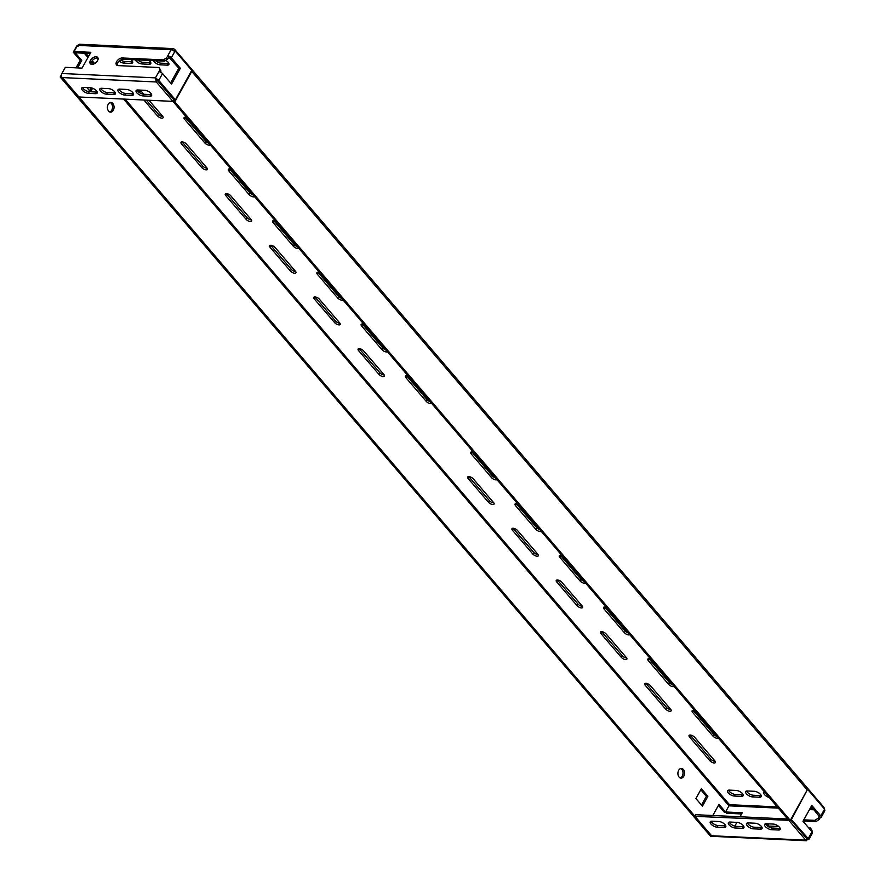 <?xml version="1.0" encoding="UTF-8"?>
<svg xmlns="http://www.w3.org/2000/svg" width="885" height="885" viewBox="0 0 885 885"><rect width="100%" height="100%" fill="white"/><g stroke="black" fill="none" stroke-linecap="round" stroke-linejoin="round"><path stroke-width="1.33" d="M110.194 102.56A4.834 3.308 -87.3 0 1 111.344 103.412A4.834 3.308 -87.3 0 1 112.406 108.335A4.834 3.308 -87.3 0 1 109.751 111.964M108.601 111.123A4.834 3.308 -87.3 0 1 107.649 105.658A4.834 3.308 -87.3 0 1 110.957 102.472A4.834 3.308 -87.3 0 1 112.849 103.479A4.834 3.308 -87.3 0 1 113.8 108.944A4.834 3.308 -87.3 0 1 110.503 112.129A4.834 3.308 -87.3 0 1 108.601 111.123M680.676 768.556A4.834 3.308 -87.3 0 1 681.826 769.408A4.834 3.308 -87.3 0 1 682.899 774.331A4.834 3.308 -87.3 0 1 680.233 777.959M679.083 777.107A4.834 3.308 -87.3 0 1 678.142 771.654A4.834 3.308 -87.3 0 1 681.439 768.457A4.834 3.308 -87.3 0 1 683.342 769.474A4.834 3.308 -87.3 0 1 684.282 774.928A4.834 3.308 -87.3 0 1 680.985 778.125A4.834 3.308 -87.3 0 1 679.083 777.107M91.033 64.207A4.834 2.854 139.4 0 1 92.759 60.091A4.834 2.854 139.4 0 1 97.206 58.012A4.834 2.854 139.4 0 1 98.058 58.189M91.874 64.384A4.834 2.854 139.4 0 1 90.325 63.709A4.834 2.854 139.4 0 1 91.199 59.35A4.834 2.854 139.4 0 1 96.122 56.74A4.834 2.854 139.4 0 1 97.671 57.414A4.834 2.854 139.4 0 1 96.797 61.773A4.834 2.854 139.4 0 1 91.874 64.384M408.217 376.036A3.451 1.482 -150.9 0 0 406.624 375.66A3.451 1.482 -150.9 0 0 405.418 376.092A3.451 1.482 -150.9 0 0 405.916 377.663L426.238 401.381A3.451 1.482 -150.9 0 0 429.114 403.294A3.451 1.482 -150.9 0 0 431.626 403.361M363.945 324.352A3.451 1.482 -150.9 0 0 362.352 323.976A3.451 1.482 -150.9 0 0 361.146 324.408A3.451 1.482 -150.9 0 0 361.644 325.979L381.966 349.697A3.451 1.482 -150.9 0 0 384.842 351.61A3.451 1.482 -150.9 0 0 387.353 351.677M319.673 272.668A3.451 1.482 -150.9 0 0 318.08 272.281A3.451 1.482 -150.9 0 0 316.874 272.724A3.451 1.482 -150.9 0 0 317.372 274.284L337.694 298.013A3.451 1.482 -150.9 0 0 340.57 299.926A3.451 1.482 -150.9 0 0 343.081 299.993M275.401 220.973A3.451 1.482 -150.9 0 0 273.797 220.597A3.451 1.482 -150.9 0 0 272.602 221.04A3.451 1.482 -150.9 0 0 273.1 222.6L293.422 246.329A3.451 1.482 -150.9 0 0 296.298 248.231A3.451 1.482 -150.9 0 0 298.809 248.309M231.118 169.289A3.451 1.482 -150.9 0 0 229.525 168.913A3.451 1.482 -150.9 0 0 228.319 169.356A3.451 1.482 -150.9 0 0 228.828 170.916L249.15 194.634A3.451 1.482 -150.9 0 0 252.026 196.547A3.451 1.482 -150.9 0 0 254.537 196.625M186.846 117.605A3.451 1.482 -150.9 0 0 185.253 117.229A3.451 1.482 -150.9 0 0 184.047 117.661A3.451 1.482 -150.9 0 0 184.545 119.232L204.866 142.95A3.451 1.482 -150.9 0 0 207.754 144.863A3.451 1.482 -150.9 0 0 210.254 144.93M359.299 348.635A3.451 1.482 29.1 0 1 363.635 350.88L383.957 374.598A3.451 1.482 29.1 0 1 384.455 376.158A3.451 1.482 29.1 0 1 382.043 376.357A3.451 1.482 29.1 0 1 378.924 374.366L358.602 350.637A3.451 1.482 29.1 0 1 358.093 349.077A3.451 1.482 29.1 0 1 359.299 348.635M315.027 296.951A3.451 1.482 29.1 0 1 319.363 299.185L339.685 322.914A3.451 1.482 29.1 0 1 340.183 324.474A3.451 1.482 29.1 0 1 337.771 324.673A3.451 1.482 29.1 0 1 334.652 322.682L314.319 298.953A3.451 1.482 29.1 0 1 313.821 297.393A3.451 1.482 29.1 0 1 315.027 296.951M270.755 245.267A3.451 1.482 29.1 0 1 275.091 247.501L295.413 271.23A3.451 1.482 29.1 0 1 295.911 272.79A3.451 1.482 29.1 0 1 293.488 272.989A3.451 1.482 29.1 0 1 290.368 270.987L270.047 247.269A3.451 1.482 29.1 0 1 269.549 245.709A3.451 1.482 29.1 0 1 270.755 245.267M226.483 193.583A3.451 1.482 29.1 0 1 230.808 195.817L251.141 219.535A3.451 1.482 29.1 0 1 251.639 221.106A3.451 1.482 29.1 0 1 249.216 221.305A3.451 1.482 29.1 0 1 246.096 219.303L225.775 195.585A3.451 1.482 29.1 0 1 225.277 194.014A3.451 1.482 29.1 0 1 226.483 193.583M182.21 141.888A3.451 1.482 29.1 0 1 186.536 144.133L206.858 167.851A3.451 1.482 29.1 0 1 207.367 169.422A3.451 1.482 29.1 0 1 204.944 169.61A3.451 1.482 29.1 0 1 201.824 167.619L181.502 143.89A3.451 1.482 29.1 0 1 181.005 142.33A3.451 1.482 29.1 0 1 182.21 141.888M137.142 90.303A3.451 1.482 29.1 0 1 137.927 90.204A3.451 1.482 29.1 0 1 142.264 92.438L143.824 94.264M496.95 479.626A3.451 1.482 29.1 0 1 494.438 479.559A3.451 1.482 29.1 0 1 491.562 477.646L471.24 453.916A3.451 1.482 29.1 0 1 470.743 452.357A3.451 1.482 29.1 0 1 471.948 451.914A3.451 1.482 29.1 0 1 473.541 452.301M541.222 531.31A3.451 1.482 29.1 0 1 538.722 531.243A3.451 1.482 29.1 0 1 535.834 529.33L515.512 505.601A3.451 1.482 29.1 0 1 515.015 504.041A3.451 1.482 29.1 0 1 516.221 503.609A3.451 1.482 29.1 0 1 517.813 503.985M585.505 582.994A3.451 1.482 29.1 0 1 582.994 582.927A3.451 1.482 29.1 0 1 580.117 581.014L559.796 557.296A3.451 1.482 29.1 0 1 559.287 555.725A3.451 1.482 29.1 0 1 560.493 555.293A3.451 1.482 29.1 0 1 562.086 555.669M629.777 634.689A3.451 1.482 29.1 0 1 627.266 634.611A3.451 1.482 29.1 0 1 624.39 632.698L604.068 608.98A3.451 1.482 29.1 0 1 603.57 607.42A3.451 1.482 29.1 0 1 604.765 606.977A3.451 1.482 29.1 0 1 606.369 607.353M674.049 686.373A3.451 1.482 29.1 0 1 671.538 686.295A3.451 1.482 29.1 0 1 668.662 684.393L648.34 660.664A3.451 1.482 29.1 0 1 647.842 659.104A3.451 1.482 29.1 0 1 649.048 658.661A3.451 1.482 29.1 0 1 650.641 659.037M718.321 738.057A3.451 1.482 29.1 0 1 715.81 737.99A3.451 1.482 29.1 0 1 712.934 736.077L692.612 712.348A3.451 1.482 29.1 0 1 692.114 710.788A3.451 1.482 29.1 0 1 693.32 710.345A3.451 1.482 29.1 0 1 694.913 710.732M473.232 478.818A3.451 1.482 -150.9 0 0 468.895 476.584A3.451 1.482 -150.9 0 0 467.689 477.026A3.451 1.482 -150.9 0 0 468.198 478.586L488.52 502.315A3.451 1.482 -150.9 0 0 491.64 504.306A3.451 1.482 -150.9 0 0 494.051 504.107A3.451 1.482 -150.9 0 0 493.553 502.547L473.232 478.818M517.504 530.502A3.451 1.482 -150.9 0 0 513.178 528.268A3.451 1.482 -150.9 0 0 511.972 528.71A3.451 1.482 -150.9 0 0 512.47 530.27L532.792 553.999A3.451 1.482 -150.9 0 0 535.912 555.99A3.451 1.482 -150.9 0 0 538.334 555.791A3.451 1.482 -150.9 0 0 537.826 554.231L517.504 530.502M561.776 582.197A3.451 1.482 -150.9 0 0 557.45 579.963A3.451 1.482 -150.9 0 0 556.245 580.394A3.451 1.482 -150.9 0 0 556.742 581.954L577.064 605.683A3.451 1.482 -150.9 0 0 580.184 607.674A3.451 1.482 -150.9 0 0 582.607 607.486A3.451 1.482 -150.9 0 0 582.098 605.915L561.776 582.197M606.059 633.881A3.451 1.482 -150.9 0 0 601.723 631.647A3.451 1.482 -150.9 0 0 600.517 632.078A3.451 1.482 -150.9 0 0 601.015 633.649L621.336 657.367A3.451 1.482 -150.9 0 0 624.456 659.369A3.451 1.482 -150.9 0 0 626.879 659.17A3.451 1.482 -150.9 0 0 626.381 657.599L606.059 633.881M650.331 685.565A3.451 1.482 -150.9 0 0 645.995 683.331A3.451 1.482 -150.9 0 0 644.789 683.773A3.451 1.482 -150.9 0 0 645.287 685.333L665.62 709.051A3.451 1.482 -150.9 0 0 668.739 711.053A3.451 1.482 -150.9 0 0 671.151 710.854A3.451 1.482 -150.9 0 0 670.653 709.294L650.331 685.565M694.603 737.249A3.451 1.482 -150.9 0 0 690.267 735.015A3.451 1.482 -150.9 0 0 689.061 735.457A3.451 1.482 -150.9 0 0 689.57 737.017L709.892 760.746A3.451 1.482 -150.9 0 0 713.011 762.737A3.451 1.482 -150.9 0 0 715.423 762.538A3.451 1.482 -150.9 0 0 714.925 760.978L694.603 737.249M362.275 323.965A3.451 1.482 -150.9 0 0 362.551 324.341L382.884 348.059A3.451 1.482 -150.9 0 0 385.948 350.04M273.731 220.597A3.451 1.482 -150.9 0 0 274.007 220.962L294.329 244.691A3.451 1.482 -150.9 0 0 297.404 246.672M185.186 117.229A3.451 1.482 -150.9 0 0 185.463 117.594L205.785 141.312A3.451 1.482 -150.9 0 0 208.849 143.293M314.96 296.951A3.451 1.482 -150.9 0 0 315.237 297.316L335.559 321.045A3.451 1.482 -150.9 0 0 339.962 323.279M226.405 193.572A3.451 1.482 -150.9 0 0 226.682 193.948L247.015 217.666A3.451 1.482 -150.9 0 0 251.417 219.911M137.861 90.204A3.451 1.482 -150.9 0 0 138.137 90.569L140.394 93.202M146.324 100.127L158.459 114.298A3.451 1.482 -150.9 0 0 162.862 116.532M672.644 684.736A3.451 1.482 29.1 0 1 669.569 682.755L649.247 659.026A3.451 1.482 29.1 0 1 648.971 658.661M716.916 736.42A3.451 1.482 29.1 0 1 713.852 734.439L693.519 710.71A3.451 1.482 29.1 0 1 693.243 710.345M493.83 502.912A3.451 1.482 29.1 0 1 489.427 500.678L469.105 476.949A3.451 1.482 29.1 0 1 468.829 476.584M538.102 554.596A3.451 1.482 29.1 0 1 533.699 552.362L513.377 528.633A3.451 1.482 29.1 0 1 513.101 528.268M582.385 606.28A3.451 1.482 29.1 0 1 577.982 604.046L557.65 580.317A3.451 1.482 29.1 0 1 557.373 579.952M626.657 657.975A3.451 1.482 29.1 0 1 622.255 655.73L601.933 632.012A3.451 1.482 29.1 0 1 601.656 631.647M670.93 709.659A3.451 1.482 29.1 0 1 666.527 707.425L646.205 683.696A3.451 1.482 29.1 0 1 645.928 683.331M715.202 761.343A3.451 1.482 29.1 0 1 710.799 759.109L690.477 735.38A3.451 1.482 29.1 0 1 690.2 735.015M761.2 795.538A4.834 2.08 29.1 0 1 760.425 795.593L753.367 795.261A4.834 2.08 29.1 0 1 746.608 791.013M132.65 61.762A4.834 2.08 29.1 0 1 131.876 61.806L124.818 61.474A4.834 2.08 29.1 0 1 120.703 59.992M743.068 794.697A4.834 2.08 29.1 0 1 742.294 794.741L735.236 794.409A4.834 2.08 29.1 0 1 728.477 790.161M191.071 69.561L191.414 68.941L174.544 49.239L173.626 50.876M823.647 808.049L823.99 807.43L807.385 788.037M150.782 62.614A4.834 2.08 29.1 0 1 150.007 62.658L142.961 62.326A4.834 2.08 29.1 0 1 137.584 59.903M168.913 63.454A4.834 2.08 29.1 0 1 168.139 63.499L161.092 63.178A4.834 2.08 29.1 0 1 155.727 60.744M628.372 633.04A3.451 1.482 29.1 0 1 625.297 631.071L604.975 607.342A3.451 1.482 29.1 0 1 604.698 606.977M584.1 581.356A3.451 1.482 29.1 0 1 581.025 579.376L560.703 555.658A3.451 1.482 29.1 0 1 560.426 555.293M539.817 529.673A3.451 1.482 29.1 0 1 536.752 527.692L516.431 503.963A3.451 1.482 29.1 0 1 516.154 503.598M495.545 477.988A3.451 1.482 29.1 0 1 492.48 476.008L472.159 452.279A3.451 1.482 29.1 0 1 471.871 451.914M182.133 141.888A3.451 1.482 -150.9 0 0 182.41 142.253L202.731 165.982A3.451 1.482 -150.9 0 0 207.134 168.216M270.688 245.267A3.451 1.482 -150.9 0 0 270.965 245.632L291.287 269.35A3.451 1.482 -150.9 0 0 295.69 271.595M359.233 348.635A3.451 1.482 -150.9 0 0 359.509 349L379.831 372.729A3.451 1.482 -150.9 0 0 384.234 374.963M229.458 168.913A3.451 1.482 -150.9 0 0 229.735 169.278L250.057 193.007A3.451 1.482 -150.9 0 0 253.132 194.977M318.003 272.281A3.451 1.482 -150.9 0 0 318.279 272.646L338.601 296.375A3.451 1.482 -150.9 0 0 341.676 298.356M406.558 375.66A3.451 1.482 -150.9 0 0 406.834 376.025L427.156 399.743A3.451 1.482 -150.9 0 0 430.221 401.724M148.957 100.259L162.586 116.167A3.451 1.482 29.1 0 1 163.083 117.727A3.451 1.482 29.1 0 1 160.672 117.926A3.451 1.482 29.1 0 1 157.552 115.935L143.923 100.016M759.518 797.219A4.834 2.08 -150.9 0 0 761.2 796.611A4.834 2.08 -150.9 0 0 759.396 793.38A4.834 2.08 -150.9 0 0 754.429 791.29L747.383 790.969A4.834 2.08 -150.9 0 0 745.69 791.577A4.834 2.08 -150.9 0 0 747.504 794.807A4.834 2.08 -150.9 0 0 752.46 796.898L759.518 797.219L760.425 795.593M119.121 61.154A4.834 2.08 -150.9 0 0 123.911 63.112L130.969 63.443A4.834 2.08 -150.9 0 0 132.65 62.835A4.834 2.08 -150.9 0 0 130.825 59.583M741.376 796.378A4.834 2.08 -150.9 0 0 743.068 795.759A4.834 2.08 -150.9 0 0 741.254 792.529A4.834 2.08 -150.9 0 0 736.298 790.449L729.251 790.117A4.834 2.08 -150.9 0 0 727.558 790.725A4.834 2.08 -150.9 0 0 729.373 793.956A4.834 2.08 -150.9 0 0 734.329 796.046L741.376 796.378L742.294 794.741M135.305 59.793A4.834 2.08 -150.9 0 0 142.042 63.963L149.1 64.295A4.834 2.08 -150.9 0 0 150.782 63.676A4.834 2.08 -150.9 0 0 148.957 60.434M153.437 60.645A4.834 2.08 -150.9 0 0 160.174 64.815L167.232 65.136A4.834 2.08 -150.9 0 0 168.913 64.528A4.834 2.08 -150.9 0 0 165.716 60.368M764.474 791.931A4.834 2.08 -150.9 0 0 763.832 792.429A4.834 2.08 -150.9 0 0 769.253 797.507M790.305 820.395L807.242 789.962A2.898 1.715 -40.6 0 0 807.33 787.971L191.846 69.45A2.898 1.715 139.4 0 1 191.757 71.431L174.821 101.875L790.305 820.395L788.789 820.329L173.305 101.797L174.821 101.875M174.445 99.751L173.305 101.797M90.181 53.487L75.225 52.79L74.13 51.518L90.845 52.303L82.039 68.112L65.324 67.337L61.895 73.499A2.898 1.98 -87.3 0 0 62.149 77.57L78.765 96.974L172.951 101.377L173.858 99.739L157.231 80.336L158.758 80.391L162.541 73.588L171.546 84.097L180.341 68.278L171.347 57.768L175.13 50.965L171.137 49.726L173.161 48.62L174.544 49.239M173.161 48.62L79.584 44.25L77.559 45.356L74.13 51.518M144.841 90.303A4.834 2.08 29.1 0 1 149.808 92.383A4.834 2.08 29.1 0 1 151.612 95.624A4.834 2.08 29.1 0 1 149.93 96.233L142.872 95.901A4.834 2.08 29.1 0 1 137.916 93.821A4.834 2.08 29.1 0 1 136.102 90.58A4.834 2.08 29.1 0 1 137.794 89.971L144.841 90.303M151.612 94.551A4.834 2.08 29.1 0 1 150.837 94.595L143.779 94.264A4.834 2.08 29.1 0 1 137.02 90.016M126.71 89.451A4.834 2.08 29.1 0 1 131.666 91.542A4.834 2.08 29.1 0 1 133.48 94.772A4.834 2.08 29.1 0 1 131.788 95.381L124.741 95.06A4.834 2.08 29.1 0 1 119.785 92.969A4.834 2.08 29.1 0 1 117.971 89.739A4.834 2.08 29.1 0 1 119.663 89.12L126.71 89.451M133.48 93.699A4.834 2.08 29.1 0 1 132.706 93.744L125.648 93.423A4.834 2.08 29.1 0 1 118.889 89.175M175.374 99.795L173.858 99.728L156.556 79.141L157.242 80.325L156.324 81.973L155.472 77.869L158.758 80.391L175.374 99.795L191.757 70.369L175.13 50.965M172.951 101.377L156.324 81.973L62.149 77.57M88.478 93.356A4.834 2.08 29.1 0 1 83.511 91.277A4.834 2.08 29.1 0 1 81.708 88.046A4.834 2.08 29.1 0 1 83.389 87.427L90.447 87.759A4.834 2.08 29.1 0 1 95.403 89.85A4.834 2.08 29.1 0 1 97.217 93.08A4.834 2.08 29.1 0 1 95.525 93.688L88.478 93.356L89.385 91.719A4.834 2.08 29.1 0 1 82.615 87.482M97.217 92.007A4.834 2.08 29.1 0 1 96.432 92.051L89.385 91.719M101.532 88.279L108.578 88.611A4.834 2.08 29.1 0 1 113.534 90.69A4.834 2.08 29.1 0 1 115.349 93.921A4.834 2.08 29.1 0 1 113.656 94.54L106.609 94.208A4.834 2.08 29.1 0 1 101.653 92.117A4.834 2.08 29.1 0 1 99.839 88.887A4.834 2.08 29.1 0 1 101.532 88.279M115.349 92.848A4.834 2.08 29.1 0 1 114.574 92.903L107.516 92.571A4.834 2.08 29.1 0 1 100.746 88.323M117.218 65.424A4.834 2.854 139.4 0 1 118.955 61.319A4.834 2.854 139.4 0 1 123.402 59.24L164.499 61.154L167.73 59.074L168.792 57.16L178.836 68.2L170.606 83.002M178.836 68.2L180.341 68.278M156.556 79.141L155.472 77.869L158.902 71.707A2.898 1.25 -150.9 0 1 162.541 73.588M168.792 57.16L167.707 55.888A2.898 1.25 29.1 0 1 171.347 57.768M77.559 45.356L171.137 49.726L166.645 57.802L163.415 59.892L122.318 57.967A4.834 2.854 -40.6 0 0 117.384 60.567A4.834 2.854 -40.6 0 0 116.51 64.937A4.834 2.854 -40.6 0 0 118.059 65.601L159.167 67.525L159.964 69.804L158.902 71.707M167.73 59.074L166.645 57.802M164.499 61.154L163.415 59.892M160.473 72.116L161.048 71.077L159.167 67.525M161.048 71.077L159.964 69.804M823.99 807.43L824.4 808.934M123.568 99.065L728.975 805.826L729.428 805.151M773.39 824.079A4.834 2.08 29.1 0 1 778.357 826.17A4.834 2.08 29.1 0 1 780.161 829.4A4.834 2.08 29.1 0 1 778.468 830.008L771.421 829.676A4.834 2.08 29.1 0 1 766.465 827.597A4.834 2.08 29.1 0 1 764.651 824.366A4.834 2.08 29.1 0 1 766.344 823.747L773.39 824.079M780.161 828.327A4.834 2.08 29.1 0 1 779.386 828.371L772.328 828.05A4.834 2.08 29.1 0 1 765.569 823.802M755.259 823.227A4.834 2.08 29.1 0 1 760.215 825.318A4.834 2.08 29.1 0 1 762.029 828.548A4.834 2.08 29.1 0 1 760.337 829.168L753.29 828.836A4.834 2.08 29.1 0 1 748.334 826.745A4.834 2.08 29.1 0 1 746.52 823.515A4.834 2.08 29.1 0 1 748.212 822.906L755.259 823.227M762.029 827.475A4.834 2.08 29.1 0 1 761.255 827.53L754.197 827.198A4.834 2.08 29.1 0 1 747.427 822.95M787.661 819.001L695.887 814.709L694.979 816.346L789.376 820.351M717.027 827.143A4.834 2.08 29.1 0 1 712.06 825.052A4.834 2.08 29.1 0 1 710.257 821.822A4.834 2.08 29.1 0 1 711.938 821.203L718.996 821.534A4.834 2.08 29.1 0 1 723.952 823.625A4.834 2.08 29.1 0 1 725.766 826.856A4.834 2.08 29.1 0 1 724.074 827.464L717.027 827.143L717.934 825.506A4.834 2.08 29.1 0 1 711.164 821.258M725.766 825.782A4.834 2.08 29.1 0 1 724.981 825.827L717.934 825.506M730.081 822.054L737.128 822.386A4.834 2.08 29.1 0 1 742.084 824.466A4.834 2.08 29.1 0 1 743.898 827.707A4.834 2.08 29.1 0 1 742.205 828.316L735.158 827.984A4.834 2.08 29.1 0 1 730.191 825.904A4.834 2.08 29.1 0 1 728.388 822.663A4.834 2.08 29.1 0 1 730.081 822.054M743.898 826.634A4.834 2.08 29.1 0 1 743.123 826.678L736.066 826.347A4.834 2.08 29.1 0 1 729.295 822.099M820.793 815.948A2.898 1.25 29.1 0 1 821.214 817.264L824.809 810.804L824.588 809.144L820.793 815.948L811.799 805.438L802.994 821.258L811.999 831.767L808.204 838.582L806.689 838.515L790.648 819.787L806.888 838.338L805.781 840.153L789.154 820.749M811.224 806.467L820.207 817.629A2.898 1.25 29.1 0 0 821.214 817.264M806.689 838.504L807.972 839.611L808.204 838.582L791.002 819.145M807.374 789.708L791.588 819.178M808.204 838.582L807.972 839.611L805.781 840.153L806.678 840.75L712.735 836.358A2.898 1.98 -87.3 0 1 711.595 835.75L694.979 816.346M824.588 809.144L807.961 789.741M808.824 839.533L812.419 833.084A2.898 1.25 -150.9 0 0 811.999 831.767M768.634 825.893A4.834 2.854 139.4 0 1 768.91 823.869M767.494 823.802A4.834 2.854 -40.6 0 0 767.926 825.406A4.834 2.854 -40.6 0 0 769.474 826.07L778.756 826.501M819.344 815.959L818.061 818.271L814.831 820.362L803.779 819.842M803.126 821.026L815.915 821.623L819.145 819.543L820.207 817.629M814.831 820.362L815.915 821.623M818.061 818.271L819.145 819.543M740.026 816.778L742.25 812.762L725.545 811.987L726.629 813.26L741.597 813.957M734.815 826.147L736.906 822.375M812.198 832.033L810.572 827.995L812.463 831.535M808.68 827.906L810.572 827.995M778.346 808.127L728.975 805.826L725.545 811.987M78.201 46.12L76.696 46.042L77.504 45.467M61.696 77.061L60.191 76.995L710.511 836.192L712.027 836.259L61.762 76.951M712.956 823.404L711.208 821.357M712.801 815.505L718.996 804.354L725.966 812.496L724.461 812.419L718.432 805.383M76.696 46.042L73.267 52.204L74.771 52.281L81.741 60.412L80.236 60.346L76.055 67.835M73.267 52.204L80.236 60.346M81.741 60.412L77.57 67.913M60.191 76.995L61.496 74.639M707.9 796.345L702.436 806.169L695.898 798.535L701.362 788.723L707.9 796.345L706.385 796.279L701.495 805.062M700.787 789.741L706.385 796.279M91.255 87.858L89.639 90.779M92.593 88.257L90.624 91.786M90.491 91.774L86.907 87.593M777.307 806.921L729.494 804.686L125.128 99.142M94.662 63.576L92.206 60.711M88.544 56.43L85.856 53.288M813.049 808.591L810.118 808.459M734.329 796.046L735.236 794.409M130.969 63.443L131.876 61.806M123.911 63.112L124.818 61.474M149.1 64.295L150.007 62.658M142.042 63.963L142.961 62.326M167.232 65.136L168.139 63.499M160.174 64.815L161.092 63.178M752.46 796.898L753.367 795.261M709.892 760.746L710.799 759.109M689.57 737.017L690.477 735.38M665.62 709.051L666.527 707.425M645.287 685.333L646.205 683.696M621.336 657.367L622.255 655.73M601.015 633.649L601.933 632.012M577.064 605.683L577.982 604.046M556.742 581.954L557.65 580.317M532.792 553.999L533.699 552.362M512.47 530.27L513.377 528.633M488.52 502.315L489.427 500.678M468.198 478.586L469.105 476.949M712.934 736.077L713.852 734.439M692.612 712.348L693.519 710.71M668.662 684.393L669.569 682.755M648.34 660.664L649.247 659.026M624.39 632.698L625.297 631.071M604.068 608.98L604.975 607.342M580.117 581.014L581.025 579.376M559.796 557.296L560.703 555.658M535.834 529.33L536.752 527.692M515.512 505.601L516.431 503.963M491.562 477.646L492.48 476.008M471.24 453.916L472.159 452.279M137.783 91.21L138.137 90.569M157.552 115.935L158.459 114.298M181.502 143.89L182.41 142.253M201.824 167.619L202.731 165.982M225.775 195.585L226.682 193.948M246.096 219.303L247.015 217.666M270.047 247.269L270.965 245.632M290.368 270.987L291.287 269.35M314.319 298.953L315.237 297.316M334.652 322.682L335.559 321.045M358.602 350.637L359.509 349M378.924 374.366L379.831 372.729M184.545 119.232L185.463 117.594M204.866 142.95L205.785 141.312M228.828 170.916L229.735 169.278M249.15 194.634L250.057 193.007M273.1 222.6L274.007 220.962M293.422 246.329L294.329 244.691M317.372 274.284L318.279 272.646M337.694 298.013L338.601 296.375M361.644 325.979L362.551 324.341M381.966 349.697L382.884 348.059M405.916 377.663L406.834 376.025M426.238 401.381L427.156 399.743M191.757 71.431L807.242 789.962M149.93 96.233L150.837 94.595M142.872 95.901L143.779 94.264M131.788 95.381L132.706 93.744M124.741 95.06L125.648 93.423M95.525 93.688L96.432 92.051M106.609 94.208L107.516 92.571M113.656 94.54L114.574 92.903M61.895 73.499L155.472 77.869M123.402 59.24L122.318 57.967M809.487 809.587L814.078 809.797M778.468 830.008L779.386 828.371M771.421 829.676L772.328 828.05M760.337 829.168L761.255 827.53M753.29 828.836L754.197 827.198M724.074 827.464L724.981 825.827M735.158 827.984L736.066 826.347M742.205 828.316L743.123 826.678M805.781 840.153L711.595 835.75M84.285 53.211L87.947 57.492M91.542 61.696L93.589 64.074M729.671 804.376L729.45 804.985"/></g></svg>
